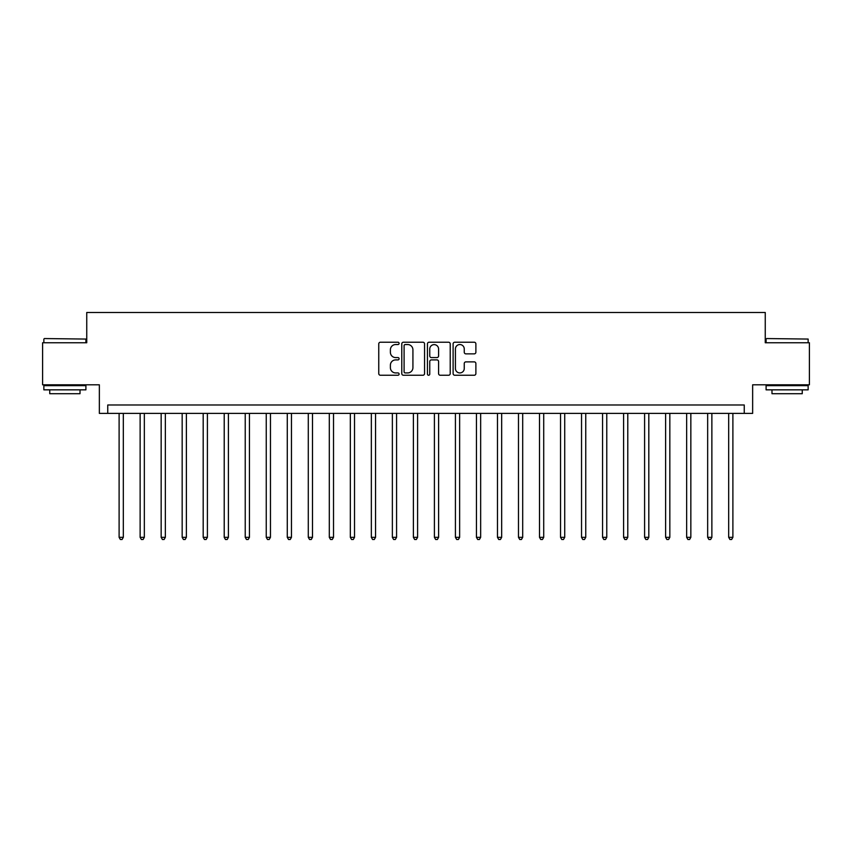 <?xml version="1.0" encoding="UTF-8"?>
<svg xmlns="http://www.w3.org/2000/svg" width="852" height="852" viewBox="0 0 852 852"><rect width="100%" height="100%" fill="white"/><g stroke="black" fill="none" stroke-linecap="round" stroke-linejoin="round"><path stroke-width="1.28" d="M399.098 343.388A1.15 1.15 0 0 0 397.937 342.227L380.407 342.227A1.651 1.651 0 0 0 378.757 343.878L378.757 373.591A1.651 1.651 0 0 0 380.407 375.242L397.937 375.242A1.15 1.15 0 0 0 399.098 374.092A1.15 1.15 0 0 0 397.937 372.931L395.669 372.931A5.282 5.282 0 0 1 390.386 367.649L390.386 365.178A5.282 5.282 0 0 1 395.669 359.895L397.937 359.895A1.15 1.15 0 0 0 399.098 358.735A1.15 1.15 0 0 0 397.937 357.584L395.669 357.584A5.282 5.282 0 0 1 390.386 352.302L390.386 349.821A5.282 5.282 0 0 1 395.669 344.538L397.937 344.538A1.15 1.15 0 0 0 399.098 343.388M474.234 353.868A1.651 1.651 0 0 0 475.885 352.217L475.885 343.878A1.651 1.651 0 0 0 474.234 342.227L454.766 342.227A1.651 1.651 0 0 0 453.115 343.878L453.115 373.591A1.651 1.651 0 0 0 454.766 375.242L474.234 375.242A1.651 1.651 0 0 0 475.885 373.591L475.885 363.527A1.651 1.651 0 0 0 474.234 361.876L465.906 361.876A1.651 1.651 0 0 0 464.255 363.527L464.255 368.511A4.42 4.42 0 0 1 459.835 372.931A4.42 4.42 0 0 1 455.426 368.511L455.426 348.958A4.42 4.42 0 0 1 459.835 344.538A4.42 4.42 0 0 1 464.255 348.958L464.255 352.217A1.651 1.651 0 0 0 465.906 353.868L474.234 353.868M744.243 413.39L752.646 413.39L752.646 384.806L809.4 384.806L809.4 342.76L765.256 342.76L765.256 312.492L86.744 312.492L86.744 342.76L42.6 342.76L42.6 384.806L99.354 384.806L99.354 413.39L744.243 413.39L744.243 404.977L107.757 404.977L107.757 413.39M424.552 343.878A1.651 1.651 0 0 0 422.901 342.227L403.433 342.227A1.651 1.651 0 0 0 401.782 343.878L401.782 373.591A1.651 1.651 0 0 0 403.433 375.242L422.901 375.242A1.651 1.651 0 0 0 424.552 373.591L424.552 343.878M429.099 342.227L448.567 342.227A1.651 1.651 0 0 1 450.218 343.878L450.218 373.591A1.651 1.651 0 0 1 448.567 375.242L440.239 375.242A1.651 1.651 0 0 1 438.588 373.591L438.588 361.546A1.651 1.651 0 0 0 436.938 359.895L431.41 359.895A1.651 1.651 0 0 0 429.759 361.546L429.759 374.092A1.15 1.15 0 0 1 428.599 375.242A1.15 1.15 0 0 1 427.448 374.092L427.448 343.878A1.651 1.651 0 0 1 429.099 342.227M405.243 344.538A1.15 1.15 0 0 0 404.093 345.699L404.093 371.781A1.15 1.15 0 0 0 405.243 372.931L407.639 372.931A5.282 5.282 0 0 0 412.922 367.649L412.922 349.821A5.282 5.282 0 0 0 407.639 344.538L405.243 344.538M438.588 349.043A4.42 4.42 0 0 0 434.169 344.623A4.42 4.42 0 0 0 429.759 349.043L429.759 355.934A1.651 1.651 0 0 0 431.41 357.584L436.938 357.584A1.651 1.651 0 0 0 438.588 355.934L438.588 349.043M119.11 413.39L119.11 537.324L123.316 537.324L123.316 413.39M123.316 537.324L122.06 539.508L120.377 539.508L119.11 537.324M140.133 413.39L140.133 537.324L144.339 537.324L144.339 413.39M144.339 537.324L143.072 539.508L141.389 539.508L140.133 537.324M161.156 413.39L161.156 537.324L165.352 537.324L165.352 413.39M165.352 537.324L164.095 539.508L162.412 539.508L161.156 537.324M182.168 413.39L182.168 537.324L186.375 537.324L186.375 413.39M186.375 537.324L185.118 539.508L183.436 539.508L182.168 537.324M203.191 413.39L203.191 537.324L207.398 537.324L207.398 413.39M207.398 537.324L206.131 539.508L204.448 539.508L203.191 537.324M44.368 338.553L85.903 339.064L44.368 338.553M64.88 389.843L43.857 389.843L43.857 385.647L85.903 385.647L85.903 389.843L64.88 389.843M80.013 389.843L80.013 393.709L49.746 393.709L49.746 389.843M766.608 338.553L808.143 339.064L766.608 338.553M787.12 389.843L766.097 389.843L766.097 385.647L808.143 385.647L808.143 389.843L787.12 389.843M802.254 389.843L802.254 393.709L771.987 393.709L771.987 389.843M224.214 413.39L224.214 537.324L228.411 537.324L228.411 413.39M228.411 537.324L227.154 539.508L225.471 539.508L224.214 537.324M245.227 413.39L245.227 537.324L249.434 537.324L249.434 413.39M249.434 537.324L248.177 539.508L246.494 539.508L245.227 537.324M266.25 413.39L266.25 537.324L270.457 537.324L270.457 413.39M270.457 537.324L269.189 539.508L267.507 539.508L266.25 537.324M287.273 413.39L287.273 537.324L291.469 537.324L291.469 413.39M291.469 537.324L290.212 539.508L288.53 539.508L287.273 537.324M308.286 413.39L308.286 537.324L312.492 537.324L312.492 413.39M312.492 537.324L311.236 539.508L309.553 539.508L308.286 537.324M329.309 413.39L329.309 537.324L333.515 537.324L333.515 413.39M333.515 537.324L332.248 539.508L330.565 539.508L329.309 537.324M350.332 413.39L350.332 537.324L354.528 537.324L354.528 413.39M354.528 537.324L353.271 539.508L351.588 539.508L350.332 537.324M371.344 413.39L371.344 537.324L375.551 537.324L375.551 413.39M375.551 537.324L374.294 539.508L372.612 539.508L371.344 537.324M392.367 413.39L392.367 537.324L396.574 537.324L396.574 413.39M396.574 537.324L395.307 539.508L393.635 539.508L392.367 537.324M413.39 413.39L413.39 537.324L417.597 537.324L417.597 413.39M417.597 537.324L416.33 539.508L414.647 539.508L413.39 537.324M434.403 413.39L434.403 537.324L438.61 537.324L438.61 413.39M438.61 537.324L437.353 539.508L435.67 539.508L434.403 537.324M455.426 413.39L455.426 537.324L459.633 537.324L459.633 413.39M459.633 537.324L458.365 539.508L456.693 539.508L455.426 537.324M476.449 413.39L476.449 537.324L480.656 537.324L480.656 413.39M480.656 537.324L479.388 539.508L477.706 539.508L476.449 537.324M497.472 413.39L497.472 537.324L501.668 537.324L501.668 413.39M501.668 537.324L500.412 539.508L498.729 539.508L497.472 537.324M518.485 413.39L518.485 537.324L522.691 537.324L522.691 413.39M522.691 537.324L521.435 539.508L519.752 539.508L518.485 537.324M539.508 413.39L539.508 537.324L543.714 537.324L543.714 413.39M543.714 537.324L542.447 539.508L540.764 539.508L539.508 537.324M560.531 413.39L560.531 537.324L564.727 537.324L564.727 413.39M564.727 537.324L563.47 539.508L561.788 539.508L560.531 537.324M581.543 413.39L581.543 537.324L585.75 537.324L585.75 413.39M585.75 537.324L584.493 539.508L582.811 539.508L581.543 537.324M602.566 413.39L602.566 537.324L606.773 537.324L606.773 413.39M606.773 537.324L605.506 539.508L603.823 539.508L602.566 537.324M623.589 413.39L623.589 537.324L627.786 537.324L627.786 413.39M627.786 537.324L626.529 539.508L624.846 539.508L623.589 537.324M644.602 413.39L644.602 537.324L648.809 537.324L648.809 413.39M648.809 537.324L647.552 539.508L645.869 539.508L644.602 537.324M665.625 413.39L665.625 537.324L669.832 537.324L669.832 413.39M669.832 537.324L668.564 539.508L666.882 539.508L665.625 537.324M686.648 413.39L686.648 537.324L690.844 537.324L690.844 413.39M690.844 537.324L689.587 539.508L687.905 539.508L686.648 537.324M707.661 413.39L707.661 537.324L711.867 537.324L711.867 413.39M711.867 537.324L710.611 539.508L708.928 539.508L707.661 537.324M728.684 413.39L728.684 537.324L732.89 537.324L732.89 413.39M732.89 537.324L731.623 539.508L729.94 539.508L728.684 537.324M43.857 342.76L43.857 339.064M53.442 385.647L53.442 384.806M76.318 385.647L76.318 384.806M85.903 342.76L85.903 339.064M766.097 342.76L766.097 339.064M775.682 385.647L775.682 384.806M798.558 385.647L798.558 384.806M808.143 342.76L808.143 339.064"/></g></svg>
